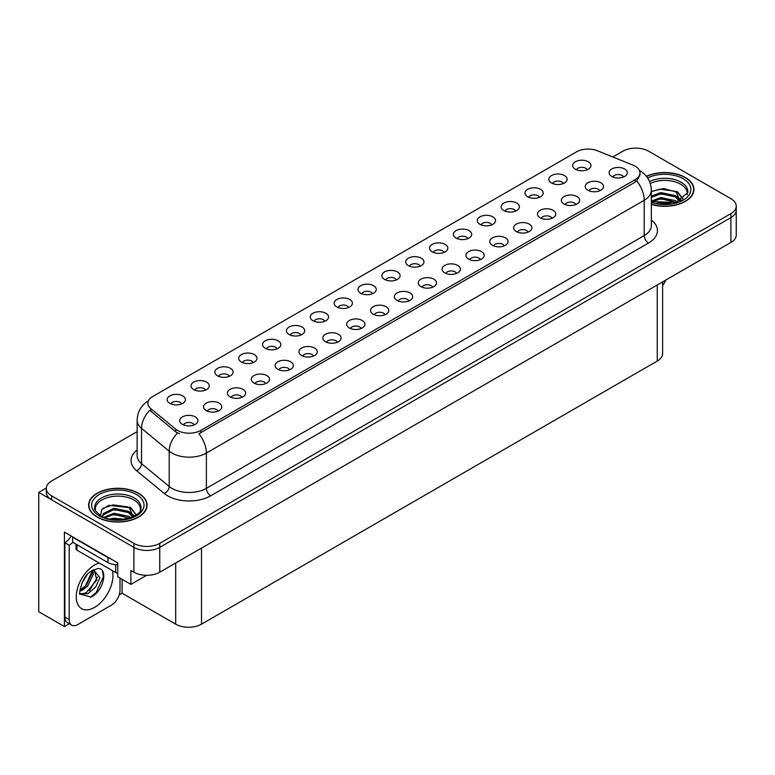 <?xml version="1.0" encoding="UTF-8"?>
<svg xmlns="http://www.w3.org/2000/svg" width="775" height="775" viewBox="0 0 775 775"><rect width="100%" height="100%" fill="white"/><g stroke="black" fill="none" stroke-linecap="round" stroke-linejoin="round"><path stroke-width="1.16" d="M277.053 348.808A5.483 3.168 0 0 0 275.58 347.268A5.483 3.168 0 0 0 270.184 346.473A5.483 3.168 0 0 0 266.358 348.808M278.167 340.806A9.135 5.27 0 0 0 266.455 340.215A9.135 5.27 0 0 0 263.432 346.774A9.135 5.27 0 0 0 265.244 348.266A9.135 5.27 0 0 0 279.978 346.774A9.135 5.27 0 0 0 278.167 340.806M587.169 169.764A5.483 3.168 0 0 0 585.697 168.223A5.483 3.168 0 0 0 580.301 167.419A5.483 3.168 0 0 0 576.474 169.764M588.283 161.762A9.135 5.27 0 0 0 576.581 161.171A9.135 5.27 0 0 0 573.548 167.729A9.135 5.27 0 0 0 575.37 169.221A9.135 5.27 0 0 0 590.095 167.729A9.135 5.27 0 0 0 588.283 161.762M575.844 204.542A5.483 3.168 0 0 0 574.372 203.002A5.483 3.168 0 0 0 568.976 202.207A5.483 3.168 0 0 0 565.149 204.542M576.958 196.54A9.135 5.27 0 0 0 565.256 195.949A9.135 5.27 0 0 0 562.224 202.507A9.135 5.27 0 0 0 564.045 203.999A9.135 5.27 0 0 0 578.77 202.507A9.135 5.27 0 0 0 576.958 196.54M300.903 335.042A5.483 3.168 0 0 0 299.441 333.502A5.483 3.168 0 0 0 294.035 332.698A5.483 3.168 0 0 0 290.218 335.042M302.017 327.031A9.135 5.27 0 0 0 290.315 326.449A9.135 5.27 0 0 0 287.293 332.998A9.135 5.27 0 0 0 289.104 334.49A9.135 5.27 0 0 0 303.829 332.998A9.135 5.27 0 0 0 302.017 327.031M504.283 245.869A5.483 3.168 0 0 0 502.81 244.319A5.483 3.168 0 0 0 497.414 243.524A5.483 3.168 0 0 0 493.588 245.869M505.397 237.857A9.135 5.27 0 0 0 493.685 237.266A9.135 5.27 0 0 0 490.662 243.825A9.135 5.27 0 0 0 492.474 245.317A9.135 5.27 0 0 0 507.208 243.825A9.135 5.27 0 0 0 505.397 237.857M444.036 252.398A5.483 3.168 0 0 0 442.564 250.858A5.483 3.168 0 0 0 437.168 250.063A5.483 3.168 0 0 0 433.351 252.398M445.15 244.396A9.135 5.27 0 0 0 433.448 243.805A9.135 5.27 0 0 0 430.425 250.364A9.135 5.27 0 0 0 432.237 251.856A9.135 5.27 0 0 0 446.962 250.364A9.135 5.27 0 0 0 445.15 244.396M361.15 328.503A5.483 3.168 0 0 0 359.677 326.963A5.483 3.168 0 0 0 354.282 326.159A5.483 3.168 0 0 0 350.455 328.503M362.264 320.492A9.135 5.27 0 0 0 350.552 319.91A9.135 5.27 0 0 0 347.529 326.459A9.135 5.27 0 0 0 349.341 327.951A9.135 5.27 0 0 0 364.076 326.459A9.135 5.27 0 0 0 362.264 320.492M515.607 211.081A5.483 3.168 0 0 0 514.135 209.541A5.483 3.168 0 0 0 508.739 208.737A5.483 3.168 0 0 0 504.913 211.081M516.722 203.079A9.135 5.27 0 0 0 505.009 202.488A9.135 5.27 0 0 0 501.987 209.047A9.135 5.27 0 0 0 503.798 210.538A9.135 5.27 0 0 0 518.533 209.047A9.135 5.27 0 0 0 516.722 203.079M432.712 287.186A5.483 3.168 0 0 0 431.239 285.646A5.483 3.168 0 0 0 425.843 284.842A5.483 3.168 0 0 0 422.026 287.186M433.826 279.174A9.135 5.27 0 0 0 422.123 278.593A9.135 5.27 0 0 0 419.101 285.142A9.135 5.27 0 0 0 420.912 286.634A9.135 5.27 0 0 0 435.637 285.142A9.135 5.27 0 0 0 433.826 279.174M467.897 238.632A5.483 3.168 0 0 0 466.424 237.092A5.483 3.168 0 0 0 461.028 236.288A5.483 3.168 0 0 0 457.202 238.632M469.011 230.621A9.135 5.27 0 0 0 457.298 230.039A9.135 5.27 0 0 0 454.276 236.588A9.135 5.27 0 0 0 456.088 238.08A9.135 5.27 0 0 0 470.822 236.588A9.135 5.27 0 0 0 469.011 230.621M385.001 314.728A5.483 3.168 0 0 0 383.528 313.187A5.483 3.168 0 0 0 378.132 312.383A5.483 3.168 0 0 0 374.315 314.728M386.115 306.726A9.135 5.27 0 0 0 374.412 306.135A9.135 5.27 0 0 0 371.39 312.693A9.135 5.27 0 0 0 373.201 314.185A9.135 5.27 0 0 0 387.926 312.693A9.135 5.27 0 0 0 386.115 306.726M539.458 197.315A5.483 3.168 0 0 0 537.986 195.775A5.483 3.168 0 0 0 532.59 194.971A5.483 3.168 0 0 0 528.763 197.315M540.572 189.303A9.135 5.27 0 0 0 528.87 188.722A9.135 5.27 0 0 0 525.847 195.271A9.135 5.27 0 0 0 527.659 196.763A9.135 5.27 0 0 0 542.384 195.271A9.135 5.27 0 0 0 540.572 189.303M456.572 273.41A5.483 3.168 0 0 0 455.099 271.87A5.483 3.168 0 0 0 449.703 271.066A5.483 3.168 0 0 0 445.877 273.41M457.686 265.408A9.135 5.27 0 0 0 445.974 264.817A9.135 5.27 0 0 0 442.951 271.376A9.135 5.27 0 0 0 444.763 272.858A9.135 5.27 0 0 0 459.498 271.376A9.135 5.27 0 0 0 457.686 265.408M205.482 390.135A5.483 3.168 0 0 0 204.019 388.585A5.483 3.168 0 0 0 198.613 387.791A5.483 3.168 0 0 0 194.796 390.135M206.596 382.123A9.135 5.27 0 0 0 194.893 381.532A9.135 5.27 0 0 0 191.871 388.091A9.135 5.27 0 0 0 193.682 389.583A9.135 5.27 0 0 0 208.407 388.091A9.135 5.27 0 0 0 206.596 382.123M324.764 321.267A5.483 3.168 0 0 0 323.291 319.726A5.483 3.168 0 0 0 317.895 318.922A5.483 3.168 0 0 0 314.069 321.267M325.878 313.265A9.135 5.27 0 0 0 314.166 312.674A9.135 5.27 0 0 0 311.143 319.232A9.135 5.27 0 0 0 312.955 320.724A9.135 5.27 0 0 0 327.689 319.232A9.135 5.27 0 0 0 325.878 313.265M218.017 411.137A5.483 3.168 0 0 0 216.545 409.597A5.483 3.168 0 0 0 211.149 408.793A5.483 3.168 0 0 0 207.322 411.137M219.131 403.136A9.135 5.27 0 0 0 207.429 402.545A9.135 5.27 0 0 0 204.397 409.103A9.135 5.27 0 0 0 206.208 410.595A9.135 5.27 0 0 0 220.943 409.103A9.135 5.27 0 0 0 219.131 403.136M396.325 279.949A5.483 3.168 0 0 0 394.853 278.409A5.483 3.168 0 0 0 389.457 277.605A5.483 3.168 0 0 0 385.64 279.949M397.439 271.948A9.135 5.27 0 0 0 385.737 271.357A9.135 5.27 0 0 0 382.714 277.905A9.135 5.27 0 0 0 384.526 279.397A9.135 5.27 0 0 0 399.251 277.905A9.135 5.27 0 0 0 397.439 271.948M265.728 383.596A5.483 3.168 0 0 0 264.256 382.046A5.483 3.168 0 0 0 258.86 381.252A5.483 3.168 0 0 0 255.033 383.596M266.842 375.584A9.135 5.27 0 0 0 255.13 375.003A9.135 5.27 0 0 0 252.108 381.552A9.135 5.27 0 0 0 253.919 383.044A9.135 5.27 0 0 0 268.654 381.552A9.135 5.27 0 0 0 266.842 375.584M337.29 342.269A5.483 3.168 0 0 0 335.827 340.729A5.483 3.168 0 0 0 330.421 339.934A5.483 3.168 0 0 0 326.604 342.269M338.404 334.267A9.135 5.27 0 0 0 326.701 333.676A9.135 5.27 0 0 0 323.679 340.235A9.135 5.27 0 0 0 325.49 341.727A9.135 5.27 0 0 0 340.215 340.235A9.135 5.27 0 0 0 338.404 334.267M420.186 266.174A5.483 3.168 0 0 0 418.713 264.633A5.483 3.168 0 0 0 413.317 263.829A5.483 3.168 0 0 0 409.491 266.174M421.3 258.172A9.135 5.27 0 0 0 409.588 257.581A9.135 5.27 0 0 0 406.565 264.139A9.135 5.27 0 0 0 408.377 265.631A9.135 5.27 0 0 0 423.111 264.139A9.135 5.27 0 0 0 421.3 258.172M289.579 369.82A5.483 3.168 0 0 0 288.116 368.28A5.483 3.168 0 0 0 282.71 367.476A5.483 3.168 0 0 0 278.893 369.82M290.693 361.818A9.135 5.27 0 0 0 278.99 361.228A9.135 5.27 0 0 0 275.968 367.776A9.135 5.27 0 0 0 277.779 369.268A9.135 5.27 0 0 0 292.504 367.776A9.135 5.27 0 0 0 290.693 361.818M491.747 224.857A5.483 3.168 0 0 0 490.275 223.316A5.483 3.168 0 0 0 484.879 222.512A5.483 3.168 0 0 0 481.062 224.857M492.861 216.855A9.135 5.27 0 0 0 481.159 216.264A9.135 5.27 0 0 0 478.136 222.822A9.135 5.27 0 0 0 479.948 224.314A9.135 5.27 0 0 0 494.673 222.822A9.135 5.27 0 0 0 492.861 216.855M408.861 300.952A5.483 3.168 0 0 0 407.388 299.412A5.483 3.168 0 0 0 401.993 298.608A5.483 3.168 0 0 0 398.166 300.952M409.975 292.95A9.135 5.27 0 0 0 398.263 292.359A9.135 5.27 0 0 0 395.24 298.918A9.135 5.27 0 0 0 397.052 300.409A9.135 5.27 0 0 0 411.787 298.918A9.135 5.27 0 0 0 409.975 292.95M348.614 307.491A5.483 3.168 0 0 0 347.152 305.951A5.483 3.168 0 0 0 341.746 305.147A5.483 3.168 0 0 0 337.929 307.491M349.728 299.489A9.135 5.27 0 0 0 338.026 298.898A9.135 5.27 0 0 0 335.003 305.457A9.135 5.27 0 0 0 336.815 306.948A9.135 5.27 0 0 0 351.54 305.457A9.135 5.27 0 0 0 349.728 299.489M599.705 190.776A5.483 3.168 0 0 0 598.232 189.236A5.483 3.168 0 0 0 592.827 188.432A5.483 3.168 0 0 0 589.01 190.776M600.819 182.764A9.135 5.27 0 0 0 589.107 182.183A9.135 5.27 0 0 0 586.084 188.732A9.135 5.27 0 0 0 587.896 190.224A9.135 5.27 0 0 0 602.63 188.732A9.135 5.27 0 0 0 600.819 182.764M313.439 356.045A5.483 3.168 0 0 0 311.967 354.504A5.483 3.168 0 0 0 306.571 353.7A5.483 3.168 0 0 0 302.744 356.045M314.553 348.043A9.135 5.27 0 0 0 302.841 347.452A9.135 5.27 0 0 0 299.818 354.01A9.135 5.27 0 0 0 301.63 355.502A9.135 5.27 0 0 0 316.365 354.01A9.135 5.27 0 0 0 314.553 348.043M181.631 403.901A5.483 3.168 0 0 0 180.158 402.361A5.483 3.168 0 0 0 174.763 401.557A5.483 3.168 0 0 0 170.936 403.901M182.745 395.899A9.135 5.27 0 0 0 171.042 395.308A9.135 5.27 0 0 0 168.01 401.867A9.135 5.27 0 0 0 169.822 403.358A9.135 5.27 0 0 0 184.557 401.867A9.135 5.27 0 0 0 182.745 395.899M253.193 362.584A5.483 3.168 0 0 0 251.73 361.043A5.483 3.168 0 0 0 246.324 360.239A5.483 3.168 0 0 0 242.507 362.584M254.307 354.582A9.135 5.27 0 0 0 242.604 353.991A9.135 5.27 0 0 0 239.582 360.549A9.135 5.27 0 0 0 241.393 362.041A9.135 5.27 0 0 0 256.118 360.549A9.135 5.27 0 0 0 254.307 354.582M194.157 424.913A5.483 3.168 0 0 0 192.694 423.373A5.483 3.168 0 0 0 187.288 422.569A5.483 3.168 0 0 0 183.472 424.913M195.271 416.902A9.135 5.27 0 0 0 183.568 416.32A9.135 5.27 0 0 0 180.546 422.869A9.135 5.27 0 0 0 182.358 424.361A9.135 5.27 0 0 0 197.083 422.869A9.135 5.27 0 0 0 195.271 416.902M623.555 177A5.483 3.168 0 0 0 622.083 175.46A5.483 3.168 0 0 0 616.687 174.656A5.483 3.168 0 0 0 612.86 177M624.669 168.998A9.135 5.27 0 0 0 612.967 168.407A9.135 5.27 0 0 0 609.935 174.966A9.135 5.27 0 0 0 611.756 176.458A9.135 5.27 0 0 0 626.481 174.966A9.135 5.27 0 0 0 624.669 168.998M372.475 293.725A5.483 3.168 0 0 0 371.002 292.175A5.483 3.168 0 0 0 365.606 291.381A5.483 3.168 0 0 0 361.78 293.725M373.589 285.713A9.135 5.27 0 0 0 361.877 285.132A9.135 5.27 0 0 0 358.854 291.681A9.135 5.27 0 0 0 360.666 293.173A9.135 5.27 0 0 0 375.4 291.681A9.135 5.27 0 0 0 373.589 285.713M241.868 397.362A5.483 3.168 0 0 0 240.405 395.822A5.483 3.168 0 0 0 234.999 395.017A5.483 3.168 0 0 0 231.182 397.362M242.982 389.36A9.135 5.27 0 0 0 231.279 388.769A9.135 5.27 0 0 0 228.257 395.327A9.135 5.27 0 0 0 230.068 396.819A9.135 5.27 0 0 0 244.793 395.327A9.135 5.27 0 0 0 242.982 389.36M563.318 183.539A5.483 3.168 0 0 0 561.846 181.999A5.483 3.168 0 0 0 556.45 181.195A5.483 3.168 0 0 0 552.623 183.539M564.433 175.537A9.135 5.27 0 0 0 552.72 174.947A9.135 5.27 0 0 0 549.698 181.505A9.135 5.27 0 0 0 551.509 182.987A9.135 5.27 0 0 0 566.244 181.505A9.135 5.27 0 0 0 564.433 175.537M480.423 259.635A5.483 3.168 0 0 0 478.95 258.094A5.483 3.168 0 0 0 473.554 257.29A5.483 3.168 0 0 0 469.728 259.635M481.537 251.633A9.135 5.27 0 0 0 469.834 251.042A9.135 5.27 0 0 0 466.812 257.6A9.135 5.27 0 0 0 468.623 259.092A9.135 5.27 0 0 0 483.348 257.6A9.135 5.27 0 0 0 481.537 251.633M229.342 376.359A5.483 3.168 0 0 0 227.869 374.819A5.483 3.168 0 0 0 222.473 374.015A5.483 3.168 0 0 0 218.647 376.359M230.456 368.348A9.135 5.27 0 0 0 218.753 367.767A9.135 5.27 0 0 0 215.721 374.315A9.135 5.27 0 0 0 217.533 375.807A9.135 5.27 0 0 0 232.267 374.315A9.135 5.27 0 0 0 230.456 368.348M551.994 218.318A5.483 3.168 0 0 0 550.521 216.777A5.483 3.168 0 0 0 545.125 215.973A5.483 3.168 0 0 0 541.299 218.318M553.108 210.316A9.135 5.27 0 0 0 541.396 209.725A9.135 5.27 0 0 0 538.373 216.283A9.135 5.27 0 0 0 540.185 217.775A9.135 5.27 0 0 0 554.919 216.283A9.135 5.27 0 0 0 553.108 210.316M528.133 232.093A5.483 3.168 0 0 0 526.661 230.553A5.483 3.168 0 0 0 521.265 229.749A5.483 3.168 0 0 0 517.438 232.093M529.248 224.091A9.135 5.27 0 0 0 517.545 223.5A9.135 5.27 0 0 0 514.523 230.049A9.135 5.27 0 0 0 516.334 231.541A9.135 5.27 0 0 0 531.059 230.049A9.135 5.27 0 0 0 529.248 224.091M635.18 166.208A16.44 9.494 0 0 0 632.981 165.143L597.525 150.815A16.44 9.494 0 0 0 576.464 151.881L152.704 396.529A16.44 9.494 0 0 0 147.889 403.242A16.44 9.494 0 0 0 150.863 408.687L175.693 429.166A16.44 9.494 0 0 0 200.783 430.425L635.18 179.635A16.44 9.494 0 0 0 639.995 172.922A16.44 9.494 0 0 0 635.18 166.208M46.326 488.027L38.75 492.406L133.91 547.353A18.271 10.55 0 0 0 159.747 547.353L730.903 217.601A18.271 10.55 0 0 0 736.25 210.141A18.271 10.55 0 0 1 730.903 217.601L159.747 547.353A18.271 10.55 0 0 1 133.91 547.353L51.663 499.865A18.271 10.55 0 0 1 46.316 492.406L46.316 488.434A18.271 10.55 0 0 0 51.663 495.884L133.91 543.372A18.271 10.55 0 0 0 159.747 543.372L730.903 213.619A18.271 10.55 0 0 0 736.25 206.16A18.271 10.55 0 0 0 730.903 198.7L648.656 151.222A18.271 10.55 0 0 0 622.819 151.222L612.812 156.996M636.43 148.141L635.045 148.141M69.285 623.739L64.412 626.558L64.412 532.086L117.722 562.863L117.722 576.784L130.898 584.389L130.898 570.468L133.91 572.212A18.271 10.55 0 0 0 159.747 572.212L730.903 242.459A18.271 10.55 0 0 0 736.25 234.999L736.25 206.16M146.649 575.302L130.898 584.389M64.412 626.558L38.75 611.737L38.75 492.406M662.615 281.877L662.615 353.584A18.271 10.55 180 0 1 657.268 361.043L201.519 624.166A18.271 10.55 180 0 1 175.683 624.166L122.111 593.243L122.111 579.322M122.111 593.243L119.185 594.929M651.349 204.445A29.227 16.876 0 0 0 693.945 189.429A29.227 16.876 0 0 0 685.381 177.494A29.227 16.876 0 0 0 646.408 176.274M138.522 493.229A29.227 16.876 0 0 0 106.669 489.567A29.227 16.876 0 0 0 88.621 505.164A29.227 16.876 0 0 0 97.185 517.09A29.227 16.876 0 0 0 129.037 520.752A29.227 16.876 0 0 0 147.085 505.164A29.227 16.876 0 0 0 138.522 493.229M639.995 172.922L639.995 174.937L636.769 180.953L635.18 182.115L198.933 433.738A21.312 12.303 60 0 1 206.382 453.055A24.354 14.066 180 0 1 171.934 453.055A24.354 14.066 180 0 1 169.202 451.176L141.544 428.362A24.354 14.066 180 0 1 137.136 420.302L137.136 455.603A24.354 14.066 0 0 0 141.544 463.663L169.202 486.477A24.354 14.066 0 0 0 171.934 488.357A24.354 14.066 0 0 0 206.382 488.357L644.219 235.571A24.354 14.066 0 0 0 651.349 225.632L651.349 190.33A24.354 14.066 180 0 1 644.219 200.27A21.312 12.303 -120 0 0 636.769 180.953M179.383 433.738L175.693 431.869L149.759 410.275A21.312 14.26 129.5 0 0 141.544 428.362L141.544 463.663A6.093 4.069 -50.5 0 1 136.555 470.657A30.448 17.583 180 0 1 137.136 450.023M137.136 431.627L51.663 480.975A18.271 10.55 0 0 0 46.316 488.434M665.744 280.075A12.177 7.033 -60 0 1 662.615 285.539M90.907 597.099L80.135 594.096C78.265 597.176 81.288 576.803 90.413 571.727L97.233 568.656C108.568 566.641 104.286 591.238 90.907 597.099M94.104 569.751L96.807 579.894L86.325 592.681L82.305 593.766L79.961 593.485M80.028 593.795L87.808 593.757L95.722 586.975L99.907 577.646L93.533 569.906L92.438 570.381M81.782 583.42L87.023 574.963M79.844 591.16L82.227 590.308L87.556 586.249L93.329 574.236L92.787 570.216M79.951 589.911L86.18 585.464L91.963 573.452L91.828 570.729M120.009 578.102L120.009 590.24A12.177 7.033 -60 0 1 111.397 605.149L77.81 624.543A12.177 7.033 -60 0 1 71.717 625.144L67.406 622.664A12.177 7.033 -60 0 1 64.887 617.084L64.887 542.703A12.177 7.033 120 0 0 71.145 535.971M72.734 542.258A12.177 7.033 -60 0 1 69.198 545.183L64.887 542.703M71.717 625.144A12.177 7.033 -60 0 1 69.198 619.574L69.198 545.183M110.699 558.814A12.177 7.033 180 0 1 107.948 557.613L72.637 537.23A12.177 7.033 0 0 0 73.005 537.046M107.948 557.613L107.948 562.592A12.177 7.033 0 0 0 117.722 564.617M72.637 537.23L72.637 542.2L107.948 562.592M81.336 589.785L85.269 586.191L92.535 570.332M89.464 590.676L97.427 577.113M90.433 597.312L96.207 592.497L103.462 576.668L102.436 570.942M650.264 183.433A22.533 13.01 180 0 1 680.644 184.208A22.533 13.01 180 0 1 687.115 194.816M679.985 200.87L676.158 191.977L663.632 188.528L651.349 191.473M646.534 176.438A28.927 16.701 180 0 1 685.168 177.62A28.927 16.701 180 0 1 693.644 189.429A28.927 16.701 180 0 1 651.349 204.242M656.842 203.234L660.775 202.488L670.985 203.515M660.416 203.767L667.362 203.912M651.349 201.142L660.775 197.518L675.48 200.618L677.253 201.984M651.92 201.897L660.775 198.758L676.168 202.333M651.349 196.172L660.775 192.539L675.48 195.649L679.752 200.977M651.349 197.412L660.775 193.789L675.48 196.889L679.375 201.151M651.349 191.648L659.922 189.148L674.88 191.222M676.236 191.851L677.815 192.752L683.007 199.156M655.476 194.98L659.922 194.128L671.818 195.097M678.125 197.916L680.973 200.376M655.476 199.96L659.922 199.097L671.818 200.076M662.005 203.903L665.88 203.97M676.517 191.377L677.815 192.123L683.124 199.068M676.372 196.278L681.332 200.182M95.451 510.551A22.533 13.01 180 0 1 108.112 497.405A22.533 13.01 180 0 1 133.784 499.943A22.533 13.01 180 0 1 140.246 510.551M133.126 516.596L129.299 507.712L108.984 505.281L101.67 509.611L100.614 515.559M138.308 493.355A28.927 16.701 180 0 1 146.775 505.164A28.927 16.701 180 0 1 128.921 520.587A28.927 16.701 180 0 1 97.398 516.973A28.927 16.701 180 0 1 88.922 505.164A28.927 16.701 180 0 1 106.785 489.732A28.927 16.701 180 0 1 138.308 493.355M109.982 518.969L113.915 518.213L124.126 519.25M113.557 519.502L120.503 519.637M104.112 517.264L113.915 513.244L128.621 516.344L130.384 517.71M105.061 517.623L113.915 514.484L129.309 518.068M102.736 516.673L103.143 513.66L113.915 508.274L128.621 511.374L132.883 516.712M102.678 516.353L103.143 514.9L113.915 509.514L128.621 512.624L132.515 516.877M76.057 544.176L76.057 548.913A3.042 1.753 0 0 0 76.948 550.163L115.698 572.531A3.042 1.753 0 0 0 117.722 573.045M102.852 508.39L113.063 504.883L128.02 506.947M129.377 507.577L130.946 508.478L136.148 514.881M108.616 510.715L113.063 509.853L124.949 510.832M131.256 513.651L134.104 516.111M108.616 515.685L113.063 514.823L124.949 515.801M115.136 519.637L119.011 519.705M129.648 507.102L130.946 507.858L136.264 514.803M129.512 512.004L134.463 515.917M730.903 242.459L730.903 213.619M159.747 572.212L159.747 543.372M133.91 572.212L133.91 543.372M201.519 624.166L201.519 548.099M657.268 361.043L657.268 284.968M175.683 624.166L175.683 563.008M150.863 408.687L150.863 411.399M175.693 429.166L175.693 431.869M200.783 430.425L200.783 432.905M635.18 179.635L635.18 182.115M210.693 495.816A6.093 3.517 60 0 1 206.382 488.357L206.382 453.055L644.219 200.27L644.219 235.571A6.093 3.517 60 0 0 648.53 243.03L210.693 495.816A30.448 17.583 180 0 1 167.632 495.816A30.448 17.583 180 0 1 164.213 493.462L136.555 470.657M177.514 433.002A21.312 14.26 129.5 0 0 169.202 451.176L169.202 486.477A6.093 4.069 -50.5 0 1 164.213 493.462M651.349 220.052A30.448 17.583 180 0 1 648.53 243.03M51.663 495.884L51.663 499.865M112.346 570.594A25.943 14.977 -60 0 1 94.598 607.387A25.943 14.977 -60 0 1 76.26 596.798A25.943 14.977 -60 0 1 94.598 565.023A25.943 14.977 -60 0 1 99.248 563.038M79.97 593.543A13.766 7.944 120 0 0 82.305 593.766M69.198 619.574L64.887 617.084M649.566 181.553A23.153 13.369 180 0 1 681.089 182.212A23.153 13.369 180 0 1 687.812 192.626L676.023 202.382L651.349 201.684M647.638 177.969A26.185 15.122 180 0 1 683.23 178.744A26.185 15.122 180 0 1 685.391 198.71A26.185 15.122 180 0 1 651.349 202.43M94.753 508.352A23.153 13.369 180 0 1 108.229 495.235A23.153 13.369 180 0 1 134.23 497.947A23.153 13.369 180 0 1 140.943 508.352C143.065 516.179 114.322 524.995 100.857 515.704C95.664 511.335 93.63 508.884 94.753 508.352M136.371 494.469A26.185 15.122 180 0 1 136.371 515.85A26.185 15.122 180 0 1 99.336 515.85A26.185 15.122 180 0 1 99.336 494.469A26.185 15.122 180 0 1 136.371 494.469M115.698 572.531L115.698 564.636M76.948 550.163L76.948 544.689M651.349 190.33C650.942 181.563 647.096 175.005 639.801 170.626L639.394 170.393M148.684 400.597C141.399 404.976 137.553 411.535 137.136 420.302M693.644 189.429L693.644 191.861M146.775 505.164L146.775 507.586M88.922 505.164L88.922 507.586"/></g></svg>

